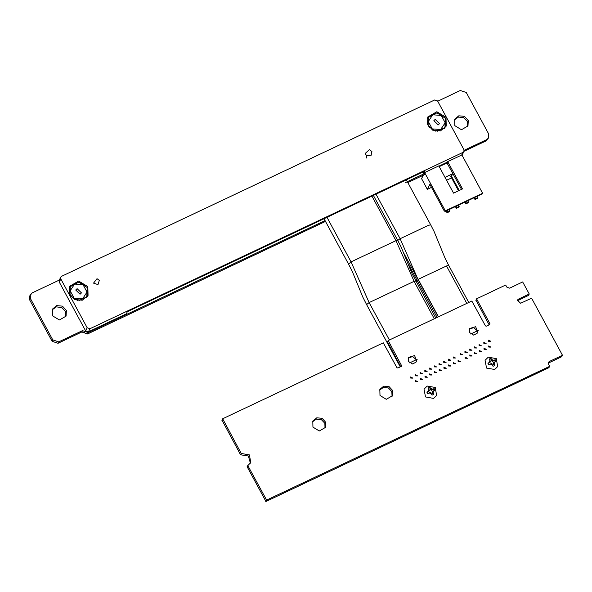 <?xml version="1.0" encoding="UTF-8"?>
<svg xmlns="http://www.w3.org/2000/svg" width="592" height="592" viewBox="0 0 592 592"><rect width="100%" height="100%" fill="white"/><g stroke="black" fill="none" stroke-linecap="round" stroke-linejoin="round"><path stroke-width="0.89" d="M562.326 355.363L549.295 361.52L548.458 362.341L548.503 364.036L549.576 366.359L266.637 500.099L247.804 465.593L250.808 462.53L249.35 454.893L241.233 453.442L222.681 418.796L383.357 342.849L396.973 367.691L397.898 368.002L401.25 366.418L401.531 365.538L388.204 340.555L471.794 301.047L485.41 325.889L486.335 326.199L489.68 324.616L489.969 323.735L476.567 298.827L505.612 285.063L506.981 287.253L509.616 288.141L522.647 281.977L529.248 293.98L518.377 299.152L517.356 300.144L520.612 303.289L531.631 298.257L562.393 355.156L561.638 356.739L548.266 363.103M549.576 366.359L548.888 367.736L265.949 501.468L247.175 466.755M266.637 500.099L265.949 501.468M266.422 500.025L265.734 501.394M247.804 465.593L247.116 466.962M250.423 463.196L248.366 455.995L240.544 454.811L221.993 420.172M241.447 453.516L240.759 454.885M241.233 453.442L240.544 454.811M222.614 419.01L221.926 420.379M400.71 366.67L387.508 341.932M388.137 340.77L387.449 342.139M437.133 317.43L407.289 262.234M403.759 253.065L438.272 316.89L403.774 253.102M325.511 221.445L87.535 333.932L81.829 332.001L57.994 343.286L52.066 341.288L29.696 299.922L29.6 296.104L32.183 292.892L59.304 280.075M325.06 220.609L88.23 332.556L82.517 330.632L58.682 341.91L52.755 339.912L30.384 298.546L30.288 294.727M437.703 101.217L460.31 90.532L466.252 92.53L488.615 133.896L488.711 137.707L486.816 139.542L464.113 150.264M488.711 137.707L486.128 140.918L464.002 151.36M462.433 154.497L462.219 155.289M425.522 174.174L407.821 182.543M448.159 162.43L439.22 166.648M425.071 173.338L405.387 182.639M489.147 324.867L475.946 300.129M476.575 298.967L475.887 300.344M529.174 294.046L528.486 295.423L517.134 300.891M488.748 347.06L488.718 345.957L491.012 347.104L488.748 347.06M488.585 341.266L488.555 340.163L490.842 341.31L488.585 341.266M483.856 343.501L483.827 342.398L486.113 343.545L483.856 343.501M484.019 349.295L483.99 348.192L486.284 349.339L484.019 349.295M479.128 345.735L479.098 344.633L481.385 345.78L479.128 345.735M469.56 332.586L469.456 328.545L475.642 326.688L477.855 332.756L473.77 335.139L469.56 332.586M469.175 329.263L473.681 327.628L477.389 330.854M474.562 353.764L474.532 352.662L476.826 353.809L474.562 353.764M479.291 351.53L479.261 350.427L481.555 351.574L479.291 351.53M458.119 361.534L458.09 360.439L460.384 361.586L458.119 361.534M469.833 355.999L469.804 354.897L472.098 356.044L469.833 355.999M465.105 358.234L465.083 357.131L467.369 358.278L465.105 358.234M469.671 350.205L469.641 349.102L471.935 350.249L469.671 350.205M474.399 347.97L474.37 346.868L476.656 348.015L474.399 347.97M453.228 357.975L453.198 356.88L455.492 358.027L453.228 357.975M464.942 352.44L464.912 351.337L467.206 352.484L464.942 352.44M460.213 354.675L460.184 353.572L462.478 354.719L460.213 354.675M448.662 366.004L448.64 364.909L450.926 366.056L448.662 366.004M453.391 363.769L453.368 362.674L455.655 363.821L453.391 363.769M434.484 372.708L434.454 371.613L436.741 372.76L434.484 372.708M443.933 368.239L443.911 367.144L446.198 368.291L443.933 368.239M439.212 370.474L439.183 369.378L441.469 370.525L439.212 370.474M443.771 362.445L443.741 361.349L446.035 362.496L443.771 362.445M448.499 360.21L448.47 359.115L450.764 360.262L448.499 360.21M429.585 369.149L429.563 368.054L431.849 369.201L429.585 369.149M439.042 364.679L439.02 363.584L441.306 364.731L439.042 364.679M434.313 366.914L434.291 365.819L436.578 366.966L434.313 366.914M425.026 377.178L424.997 376.083L427.283 377.23L425.026 377.178M429.755 374.943L429.725 373.848L432.012 374.995L429.755 374.943M420.298 379.413L420.268 378.318L422.555 379.465L420.298 379.413M379.983 395.478L379.835 389.418L383.786 386.139L389.114 386.628L392.688 390.602L392.422 395.737L386.295 399.311L379.983 395.478M379.531 390.128L383.483 387.412L388.426 388.004L391.852 391.608L392.037 396.403M424.856 371.384L424.834 370.289L427.121 371.436L424.856 371.384M408.51 361.46L408.413 357.42L414.6 355.555L416.805 361.631L412.72 364.013L408.51 361.46M408.132 358.138L412.624 356.495L416.339 359.714M420.135 373.619L420.105 372.523L422.392 373.67L420.135 373.619M415.569 381.648L415.54 380.552L417.826 381.699L415.569 381.648M415.406 375.853L415.377 374.758L417.663 375.905L415.406 375.853M410.678 378.088L410.648 376.993L412.935 378.14L410.678 378.088M454.782 125.689L454.619 119.258L458.815 115.78L464.461 116.298L468.257 120.516L467.976 125.955L461.479 129.752L454.782 125.689M454.316 119.969L458.511 117.046L463.773 117.675L467.421 121.515L467.591 126.621M312.976 427.158L312.82 421.097L316.779 417.811L322.1 418.307L325.681 422.281L325.415 427.409L319.288 430.983L312.976 427.158M312.517 421.8L316.468 419.084L321.412 419.676L324.845 423.28L325.023 428.075M52.525 315.825L52.362 309.209L56.677 305.627L62.486 306.168L66.385 310.504L66.097 316.098L59.415 319.998L52.525 315.825M52.052 309.919L56.366 306.9L61.797 307.537L65.549 311.503L65.712 316.764M423.317 175.217L421.585 178.673L427.357 189.351L429.866 184.364L444 210.508L445.051 211.485L445.362 210.856L482.591 193.258L482.273 193.887L445.051 211.485M424.005 173.841L424.649 172.561L445.362 210.856M424.649 172.561L438.798 165.871L453.531 193.125L462.47 188.9L447.737 161.646L461.878 154.963L482.591 193.258M447.737 161.646L447.093 162.933M446.109 210.981L447.056 212.743L449.439 211.618L449.839 210.819L449.15 209.538M461.538 189.344L447.041 163.022M427.357 189.351L431.501 187.398M446.583 180.264L451.592 177.903M445.021 177.385L452.821 173.7M453.472 174.425L451.141 175.521L459.207 190.439M458.541 190.757L450.734 176.32L451.141 175.521M447.056 212.743L447.456 211.943L449.839 210.819M446.768 210.671L447.456 211.943M455.411 206.578L456.365 208.34L458.748 207.215L459.148 206.416L458.46 205.143M456.077 206.268L456.765 207.54L459.148 206.416M456.365 208.34L456.765 207.54M464.72 202.183L465.675 203.944L468.057 202.819L468.457 202.02L467.769 200.74M465.386 201.872L466.074 203.145L468.457 202.02M465.675 203.944L466.074 203.145M474.029 197.787L474.976 199.541L477.359 198.416L477.759 197.617L477.071 196.344M474.688 197.469L475.376 198.742L477.759 197.617M474.976 199.541L475.376 198.742M424.427 173.005L423.68 173.36L424.804 171.11L127.369 311.703L126.237 313.945L88.452 331.809L85.596 330.847L59.244 282.118L59.2 280.275L60.769 277.16L60.813 278.995L87.165 327.724L90.021 328.686L463.033 152.373L463.943 151.493L463.899 149.658L437.547 100.921L434.691 99.959L61.679 276.272L60.769 277.16M463.943 151.493L461.982 155.148M447.508 162.09L438.946 166.137M423.68 173.36L422.94 171.991M445.968 117.32L436.792 111.747L427.883 116.95L427.491 124.409L432.693 130.196L440.441 130.906L446.19 126.133L445.968 117.32M87.831 286.602L78.655 281.037L69.738 286.239L69.353 293.699L74.555 299.478L82.303 300.196L88.053 295.423L87.831 286.602M85.07 286.04L81.319 283.62M77.138 282.909L69.323 287.201M87.527 296.333L87.12 288.926M443.26 116.809L439.39 114.3M435.268 113.627L427.461 117.912M445.672 127.043L445.243 119.599M371.939 151.522L369.378 149.628L365.227 153.372L366.367 155.489L370.984 155.851L371.939 151.522M93.558 283.109L97.991 284.597L99.33 280.379L96.992 278.654L93.558 283.109M366.833 158.145L366.367 155.489M77.093 288.659L75.717 289.999L80.105 294.224L81.481 292.885L77.093 288.659M78.884 300.61L86.824 296.881L87.142 287.483L78.862 282.147L70.263 286.21L69.368 288.001M86.824 296.881L86.395 297.739M70.263 286.21L69.989 294.868M70.492 295.926L77.5 300.425M74.141 298.168L82.584 298.805L87.039 292.078L83.058 284.708L74.614 284.079L70.159 290.805L74.141 298.168M435.216 119.377L433.84 120.716L438.221 124.934L439.597 123.602L435.216 119.377M437.014 131.328L444.947 127.591L445.265 118.2L436.985 112.865L428.386 116.927L427.491 118.718M444.947 127.591L444.503 128.486M428.386 116.927L428.105 125.563M428.652 126.666L435.608 131.135M432.264 128.886L440.7 129.522L445.162 122.796L441.173 115.425L432.737 114.789L428.282 121.523L432.264 128.886M468.768 302.475L448.729 265.423L446.538 265.971L418.174 279.38L438.42 316.824M397.735 240.441L400.088 238.717L418.033 279.454M416.946 280.105L415.784 281.03L414.067 281.326L434.313 318.762M376.009 194.176L400.088 238.717L428.46 225.308L430.687 224.827L406.356 179.835M400.251 366.892L366.581 304.621L369.149 302.556L351.071 261.886L395.981 240.655L414.067 281.326L369.149 302.556L389.395 339.993M366.581 304.621L362.8 297.14L352.492 271.846L348.562 264.076L351.071 261.886L326.984 217.345M371.902 196.115L395.981 240.655L397.72 240.404L401.169 247.093L412.084 273.704L435.801 318.059M490.021 358.648L489.133 359.078L490.687 361.801L487.86 363.199L488.726 364.805L491.56 363.407L493.032 366.293L494.801 365.456L493.328 362.57L496.074 361.335L495.201 359.729L492.455 360.965L490.901 358.241L490.021 358.648M494.668 369.512L486.58 368.098L485.085 360.276L488.267 357.183L496.311 358.597L497.68 366.589L494.668 369.512M490.687 361.801L488.045 363.525M495.608 361.52L494.934 360.269L492.144 361.586L490.627 358.782L490.901 358.241M492.144 361.586L492.455 360.965M490.627 358.782L489.34 359.396M493.328 362.57L493.01 363.192L494.35 365.664M494.934 360.269L495.201 359.729M428.971 387.516L428.083 387.952L429.637 390.668L426.81 392.074L427.683 393.68L430.51 392.274L431.982 395.167L433.751 394.331L432.278 391.438L435.024 390.209L434.158 388.604L431.413 389.832L429.851 387.116L428.971 387.516M433.618 398.379L425.53 396.966L424.035 389.144L427.217 386.051L435.261 387.471L436.63 395.463L433.618 398.379M429.637 390.668L426.995 392.4M434.558 390.387L433.884 389.144L431.094 390.461L429.577 387.656L429.851 387.116M431.094 390.461L431.413 389.832M429.577 387.656L428.29 388.263M432.278 391.438L431.968 392.067L433.3 394.538M433.884 389.144L434.158 388.604M409.664 362.866L417.227 359.292M470.729 334.006L478.277 330.432M549.295 361.52L548.606 362.896M401.531 365.538L401.043 366.515M88.23 332.556L87.535 333.932M85.152 331.52L84.464 332.896M82.517 330.632L81.829 332.001M58.682 341.91L57.994 343.286M52.755 339.912L52.066 341.288M30.384 298.546L29.696 299.922M486.816 139.542L486.128 140.918M489.969 323.735L489.473 324.712M518.377 299.152L517.689 300.521M60.813 278.995L59.244 282.118M85.596 330.847L87.165 327.724M461.686 155.052L463.033 152.373M90.021 328.686L88.452 331.809M446.538 265.971L466.785 303.415M490.161 364.065L492.329 364.835M489.917 360.38L489.295 362.459M493.854 360.306L491.686 359.544M494.098 363.999L494.72 361.912M429.111 392.94L431.279 393.702M428.867 389.247L428.245 391.334M432.804 389.173L430.636 388.411M433.048 392.866L433.67 390.779M561.712 356.665L562.4 355.296M548.962 367.669L549.65 366.293M247.108 466.822L247.796 465.453M221.919 420.239L222.607 418.862M387.442 341.998L388.13 340.629M475.879 300.196L476.567 298.827M528.56 295.349L529.248 293.98M448.729 265.431L445.043 258.119L434.114 231.472L430.687 224.827M348.562 264.076L324.046 218.737M397.72 240.404L373.389 195.412"/></g></svg>
